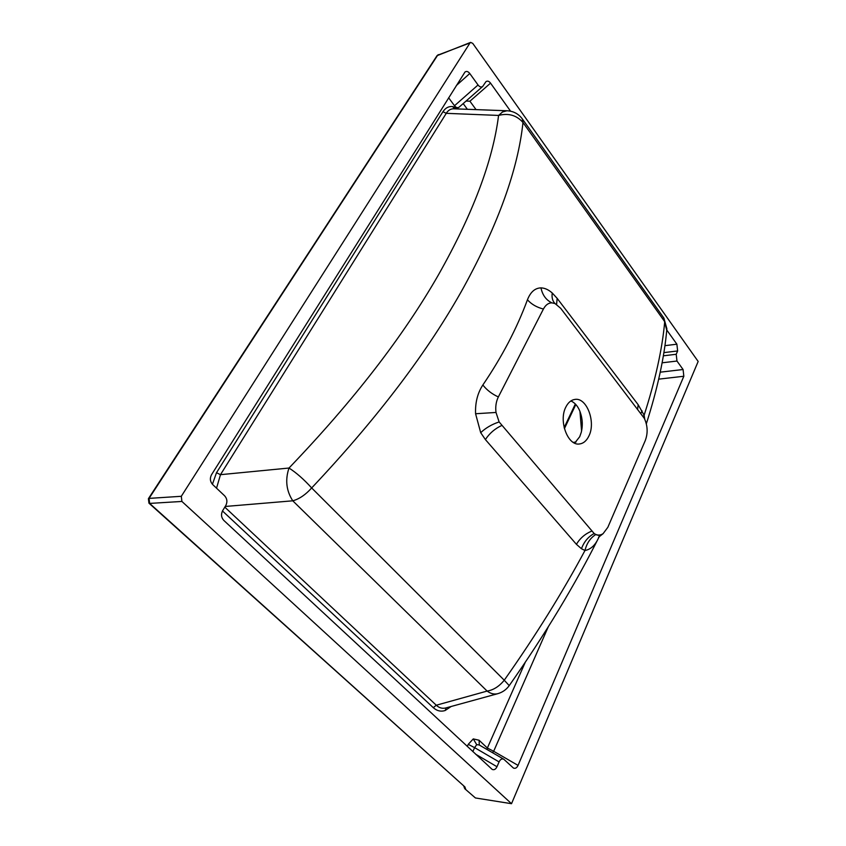 <?xml version="1.0" encoding="UTF-8"?>
<svg xmlns="http://www.w3.org/2000/svg" width="846" height="846" viewBox="0 0 846 846"><rect width="100%" height="100%" fill="white"/><g stroke="black" fill="none" stroke-linecap="round" stroke-linejoin="round"><path stroke-width="1.27" d="M570.87 400.951C574.371 402.432 577.162 405.371 579.267 409.792C582.429 417.131 583.106 424.629 581.276 432.285L579.711 436.716L574.656 443.124M579.954 411.368L581.583 430.974M565.794 407.169C558.445 421.065 567.909 446.128 579.521 443.97C583.497 443.431 586.638 440.745 588.943 435.912C596.07 421.9 586.616 397.102 574.846 399.428C571.092 400.01 568.068 402.59 565.794 407.169M224.803 507.145L436.293 705.226L433.279 707.668L222.466 510.963M509.229 685.62L504.248 680.216C535.37 636.055 562.283 592.813 584.977 550.503L581.456 548.737L576.412 544.316L485.393 439.571L480.697 432.676L475.579 413.747C475.135 402.643 477.567 393.062 482.855 384.993C502.016 356.8 516.874 328.396 527.439 299.791C530.495 292.007 535.01 288.042 540.964 287.883C544.75 287.978 548.504 289.681 552.248 293.002L557.165 298.363L638.17 404.716L644.123 415.227C655.438 380.023 662.302 348.848 664.713 321.681L522.976 122.49C518.069 169.126 498.315 224.042 463.714 287.259C428.245 351.164 377.559 418.061 311.666 487.952C303.883 479.354 296.322 472.713 288.994 468.039C285.039 479.894 286.297 490.807 292.779 500.811L487.116 691.076L436.293 705.226C439.127 707.901 442.289 708.811 445.768 707.965L497.86 693.657M212.42 484.293L216.502 472.713L220.478 474.68L216.534 488.174M479.322 745.04L479.069 740.229L473.284 738.907L476.7 744.649L479.143 744.935L503.772 759.222C501.858 758.481 500.293 759.37 499.077 761.908L496.983 766.73C495.745 769.3 494.149 770.198 492.192 769.426L223.767 520.375C221.229 517.509 220.859 514.273 222.646 510.667L225.787 505.538C227.563 501.964 227.193 498.738 224.666 495.851L212.642 484.515C210.072 481.575 209.702 478.318 211.511 474.754L464.983 72.026C466.569 70.937 468.166 71.424 469.773 73.507L478.043 84.981C479.608 86.99 481.152 87.487 482.696 86.44L485.953 81.66C487.486 80.634 489.02 81.121 490.543 83.13L510.572 111.186M448.634 97.787L454.514 105.739L478.043 84.981M482.696 86.44L459.177 107.104C457.623 108.151 456.068 107.696 454.514 105.739M576.02 442.024L573.271 442.384M470.006 42.924L437.689 55.18L149.055 498.389L181.308 496.295L470.006 42.924L470.63 42.385L472.766 43.4L698.162 361.454L511.523 803.7L475.42 797.958L464.856 788.789M511.523 803.7L181.901 501.445L149.647 503.412L464.93 786.96L465.66 789.191L463.989 786.431M555.103 303.598L560.697 308.314L644.377 418.442C647.729 425.866 648.015 433.258 645.244 440.618L607.84 527.312L603.061 533.699C600.047 535.603 597.075 535.539 594.156 533.509L595.605 534.619L600.248 535.74M554.765 303.46L551.888 302.857C548.441 302.868 545.607 304.93 543.418 309.033C536.755 307.341 531.425 304.253 527.439 299.791M475.579 413.747L496.01 412.457L499.129 421.943L496.01 412.457C495.291 406.746 496.073 401.575 498.357 396.943L543.418 309.033M480.697 432.676C485.741 427.917 491.886 424.332 499.129 421.943L594.156 533.509C588.234 536.745 584.004 541.821 581.456 548.737M454.27 108.817L453.519 108.785C450.484 108.87 448.063 110.382 446.265 113.332L220.478 474.68L288.994 468.039C353.395 400.845 403.214 336.433 438.471 274.802C472.903 213.816 492.932 160.687 498.58 115.426L446.265 113.332L442.955 111.704C445.451 107.897 448.708 106.184 452.705 106.564L454.344 108.817M666.743 330.257L663.423 317.44M522.225 118.747L522.976 122.49C516.61 115.246 508.478 112.899 498.58 115.426L502.513 111.979L506.913 110.763L454.281 108.817M599.074 536.713C595.774 544.761 591.079 549.361 584.977 550.503C586.701 543.396 590.254 538.098 595.605 534.619M643.193 416.391L644.123 415.227L644.726 419.172M554.997 303.555L551.888 302.857C546.146 300.097 542.498 295.106 540.964 287.883M642.029 410.807L640.94 413.356M555.061 303.577L554.902 303.46C552.501 300.922 551.613 297.443 552.248 293.002M498.357 396.943C491.981 394.035 486.81 390.059 482.855 384.993M666.775 330.025L676.885 344.195L677.646 350.953L676.208 354.273L676.969 361.041L683.082 369.512L683.832 376.259L518.048 765.397C516.874 767.904 515.341 768.792 513.448 768.062L503.772 759.222M181.308 496.295L181.901 501.445M490.543 83.13L469.911 101.203L466.051 101.065M492.435 752.654L493.662 751.28L518.048 765.397M499.077 761.908L474.617 747.642L476.7 744.649M472.84 751.597L474.617 747.642L468.229 744.343L467.288 746.436M475.42 797.958L464.75 788.705L463.809 786.272M451.14 706.495L445.176 710.503L446.244 707.827M445.176 710.503C440.903 711.888 436.938 710.936 433.279 707.668M452.705 106.564L458.638 108.975M216.502 472.713L442.955 111.704M473.284 738.907L468.229 744.343M479.069 740.229L487.37 748.033L525.239 662.344M467.383 109.303L463.185 103.582M225.216 506.468L292.779 500.811C299.347 498.981 305.649 494.699 311.666 487.952L504.248 680.216C499.193 686.423 493.482 690.04 487.116 691.076C490.669 693.699 494.201 694.566 497.712 693.699C502.503 692.345 506.352 689.627 509.281 685.546C544.993 634.542 575.005 584.861 599.317 536.491M575.809 404.515L564.409 428.636M507.695 110.794L506.913 110.763C513.469 111.059 518.704 113.903 522.606 119.286L663.899 318.107L666.881 328.777C664.459 356.779 657.617 388.451 646.333 423.793M637.63 409.02L638.17 404.716M556.594 304.401L557.165 298.363M576.412 544.316C580.028 538.278 585.094 533.879 591.597 531.151M485.393 439.571C489.474 433.364 494.878 428.689 501.625 425.549M475.674 754.23L496.983 766.73M548.229 626.907L493.662 751.28L487.37 748.033L486.915 749.45M683.832 376.259L658.696 379.145M660.229 372.177L683.082 369.512M676.969 361.041L662.101 362.807M663.349 355.817L676.208 354.273M677.646 350.953L663.877 352.623M469.911 101.203L476.065 109.62M664.924 345.665L676.885 344.195M469.773 73.507L456.354 85.52M148.42 498.675L436.959 55.762L438.355 54.63M149.055 498.389L148.399 498.717L148.959 503.19L149.647 503.412L149.055 498.389M464.93 786.96L149.033 503.243M581.784 422.408L581.837 423.624M598.566 537.231L603.061 533.699M575.322 404.007L564.155 427.621M470.63 42.385L436.991 55.709"/></g></svg>
